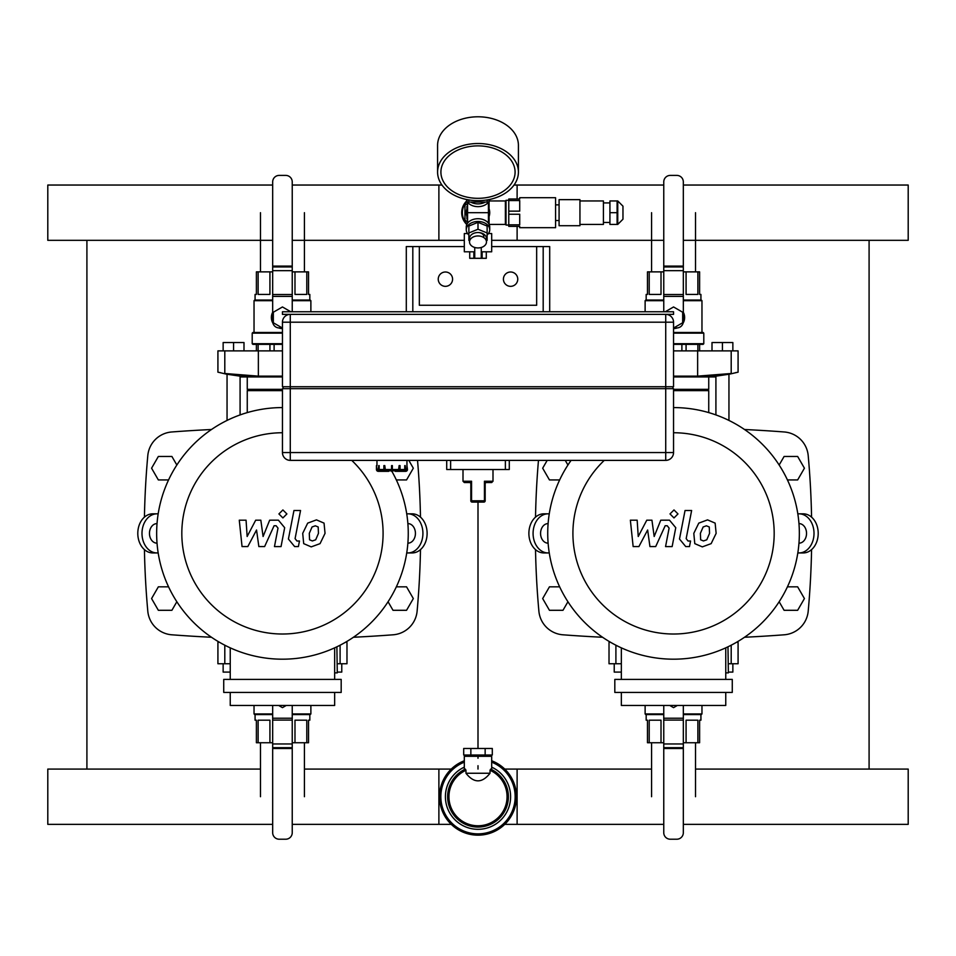 <?xml version="1.0" encoding="UTF-8"?>
<svg xmlns="http://www.w3.org/2000/svg" width="956" height="956" viewBox="0 0 956 956"><rect width="100%" height="100%" fill="white"/><g stroke="black" fill="none" stroke-linecap="round" stroke-linejoin="round"><path stroke-width="1.43" d="M478 769.078L478 765.696L478 769.078M478 758.263L478 756.304L478 758.263M478 748.476L478 502.091L478 748.476M86.912 240.326L86.912 769.078M869.088 769.078L869.088 240.326M144.428 517.148A858.572 858.572 0 0 1 147.798 455.606A26.075 26.075 0 0 1 171.805 431.969A1468.022 1468.022 0 0 1 211.491 429.507M144.428 549.616A858.572 858.572 0 0 0 147.798 611.159A26.075 26.075 0 0 0 171.805 634.796A1468.022 1468.022 0 0 0 211.491 637.258M353.409 637.258A1468.022 1468.022 0 0 0 393.107 634.796A26.075 26.075 0 0 0 417.115 611.159A858.572 858.572 0 0 0 420.485 549.616M420.485 517.148A858.572 858.572 0 0 0 417.533 460.374M538.467 460.374A858.572 858.572 0 0 0 535.515 517.148M535.515 549.616A858.572 858.572 0 0 0 538.885 611.159A26.075 26.075 0 0 0 562.893 634.796A1468.022 1468.022 0 0 0 602.591 637.258M744.509 637.258A1468.022 1468.022 0 0 0 784.195 634.796A26.075 26.075 0 0 0 808.202 611.159A858.572 858.572 0 0 0 811.572 549.616M811.572 517.148A858.572 858.572 0 0 0 808.202 455.606A26.075 26.075 0 0 0 784.195 431.969A1468.022 1468.022 0 0 0 744.509 429.507M157.035 543.163L156.963 543.163A9.775 7.493 -90 0 1 149.471 533.376A9.775 7.493 -90 0 1 156.963 523.601L157.035 523.601M156.963 552.938A19.55 14.985 -90 0 1 141.99 533.376A19.55 14.985 -90 0 1 156.963 513.826L152.769 513.826A19.55 14.985 90 0 0 137.795 533.376A19.55 14.985 90 0 0 152.769 552.938L158.182 552.938M158.182 513.826L156.963 513.826M407.877 523.601L407.949 523.601A9.775 7.493 90 0 1 415.43 533.376A9.775 7.493 90 0 1 407.949 543.163L407.877 543.163M407.949 513.826A19.55 14.985 90 0 1 422.922 533.376A19.55 14.985 90 0 1 407.949 552.938L412.132 552.938A19.55 14.985 -90 0 0 427.117 533.376A19.55 14.985 -90 0 0 412.132 513.826L406.73 513.826M406.73 552.938L407.949 552.938M548.123 543.163L548.051 543.163A9.775 7.493 -90 0 1 540.57 533.376A9.775 7.493 -90 0 1 548.051 523.601L548.123 523.601M548.051 552.938A19.55 14.985 -90 0 1 533.078 533.376A19.55 14.985 -90 0 1 548.051 513.826L543.868 513.826A19.55 14.985 90 0 0 528.883 533.376A19.55 14.985 90 0 0 543.868 552.938L549.27 552.938M549.27 513.826L548.051 513.826M798.965 523.601L799.037 523.601A9.775 7.493 90 0 1 806.529 533.376A9.775 7.493 90 0 1 799.037 543.163L798.965 543.163M799.037 513.826A19.55 14.985 90 0 1 814.01 533.376A19.55 14.985 90 0 1 799.037 552.938L803.231 552.938A19.55 14.985 -90 0 0 818.205 533.376A19.55 14.985 -90 0 0 803.231 513.826L797.818 513.826M797.818 552.938L799.037 552.938M334.66 672.869L337.277 672.869L336.882 646.794M223.728 679.393L223.728 692.431L341.184 692.431L341.184 679.393L223.728 679.393M230.241 692.431L230.241 705.456L334.66 705.456L334.66 692.431M334.66 679.393L334.66 647.833M230.241 647.833L230.241 679.393M351.724 460.374A100.643 100.643 0 0 1 322.184 625.845A100.643 100.643 0 0 1 181.819 533.376A100.643 100.643 0 0 1 282.45 432.745M391.888 471.332A125.798 125.798 0 0 1 314.548 655.027A125.798 125.798 0 0 1 156.653 533.376A125.798 125.798 0 0 1 282.45 407.579M725.759 672.869L728.364 672.869L727.97 646.794M614.816 679.393L614.816 692.431L732.272 692.431L732.272 679.393L614.816 679.393M621.34 692.431L621.34 705.456L725.759 705.456L725.759 692.431M725.759 679.393L725.759 647.833M621.34 647.833L621.34 679.393M673.55 432.745A100.643 100.643 0 0 1 774.181 533.376A100.643 100.643 0 0 1 673.55 634.019A100.643 100.643 0 0 1 604.276 460.374M673.55 407.579A125.798 125.798 0 0 1 799.347 533.376A125.798 125.798 0 0 1 673.55 659.186A125.798 125.798 0 0 1 571.091 460.374M451.256 769.078L304.426 769.078L438.888 769.078L438.888 824.359L292.237 824.359L451.256 824.359M272.675 824.359L47.8 824.359L47.8 769.078L260.486 769.078M504.744 769.078L651.574 769.078L517.112 769.078L517.112 824.359L663.763 824.359L504.744 824.359M695.514 769.078L908.2 769.078L908.2 824.359L683.325 824.359M345.63 642.169L346.98 642.444L345.63 642.169M219.282 642.169L217.92 642.444L219.187 642.109M218.207 642.384L219.187 642.193M345.725 642.109L346.98 642.444L346.98 663.751L337.277 663.751M230.241 663.751L217.92 663.751L217.92 642.444M286.25 705.456L282.45 707.655L278.65 705.456M306.792 742.74L306.792 720.191L294.986 720.191L294.986 742.74L308.525 742.74L308.525 720.191L309.828 720.191L309.828 714.586M255.073 714.586L255.073 720.191L256.387 720.191L256.387 742.74L272.675 742.74M258.12 742.74L258.12 720.191L269.927 720.191L269.927 742.74M292.237 742.74L294.986 742.74M272.675 713.941L254.033 713.941L254.033 705.456M310.879 705.456L310.879 713.941L292.237 713.941M272.675 714.586L254.69 714.586L254.033 713.941M310.879 713.941L310.222 714.586L292.237 714.586M272.675 705.456L272.675 832.7A6.513 6.513 0 0 0 279.2 839.213L285.713 839.213A6.513 6.513 0 0 0 292.237 832.7L292.237 748.5L272.675 748.5L292.237 748.5L292.237 705.456M230.241 672.092L223.142 672.092L223.142 663.751M341.77 663.751L341.77 672.092L337.277 672.092M737.793 642.384L736.813 642.193M610.37 642.169L609.02 642.444L610.275 642.109M609.307 642.384L610.287 642.193M736.813 642.109L738.08 642.444L738.08 663.751L728.364 663.751M621.34 663.751L609.02 663.751L609.02 642.444M677.35 705.456L673.55 707.655L669.75 705.456M697.88 742.74L697.88 720.191L686.073 720.191L686.073 742.74L699.613 742.74L699.613 720.191L700.927 720.191L700.927 714.586M646.172 714.586L646.172 720.191L647.475 720.191L647.475 742.74L663.763 742.74M649.208 742.74L649.208 720.191L661.014 720.191L661.014 742.74M683.325 742.74L686.073 742.74M663.763 713.941L645.121 713.941L645.121 705.456M701.967 705.456L701.967 713.941L683.325 713.941M663.763 714.586L645.778 714.586L645.121 713.941M701.967 713.941L701.31 714.586L683.325 714.586M663.763 705.456L663.763 832.7A6.513 6.513 0 0 0 670.287 839.213L676.8 839.213A6.513 6.513 0 0 0 683.325 832.7L683.325 748.5L663.763 748.5L683.325 748.5L683.325 705.456M621.34 672.092L614.23 672.092L614.23 663.751M732.858 663.751L732.858 672.092L728.364 672.092M247.257 412.61L247.257 390.634L282.45 390.634M247.257 390.634L247.903 389.976L282.45 389.976M247.903 389.976L247.257 389.331L282.45 389.331M247.257 389.331L247.257 376.951M282.45 376.951L240.733 376.951L240.733 376.27L282.45 376.27M240.087 414.928L240.087 376.186L240.733 376.27L226.393 374.143L227.05 374.25L227.05 420.437M226.393 373.784L224.72 373.485M220.537 372.697L219.187 372.434M218.207 372.231L226.393 374.143M217.92 372.183L217.92 350.876L224.803 350.876L224.803 373.497C215.745 371.765 215.745 371.765 224.803 373.497L258.359 376.138L282.45 376.138M224.803 350.876L282.45 350.876M282.45 328.039L273.332 322.77L273.332 312.23L282.45 306.96L290.767 311.764M281.279 328.517L282.45 328.577A11.078 11.078 0 0 1 278.65 327.908M272.902 323.128A11.078 11.078 0 0 1 272.675 312.289M269.927 350.876L269.927 344.351M274.109 344.351L274.109 350.876M256.387 350.876L256.387 344.351M258.12 344.351L258.12 350.876M258.12 271.874L258.12 294.424L269.927 294.424L269.927 271.874L256.387 271.874L256.387 294.424L255.073 294.424L255.073 300.029M309.828 300.029L309.828 294.424L308.525 294.424L308.525 271.874L292.237 271.874M306.792 271.874L306.792 294.424L294.986 294.424L294.986 271.874M272.675 271.874L269.927 271.874M282.45 343.706L252.205 343.706L252.862 344.351L282.45 344.351M252.205 343.706L252.205 333.142L282.45 333.142M252.205 333.142L252.862 332.497L282.45 332.497M292.237 300.686L310.879 300.686L310.879 311.764M254.033 332.497L254.033 300.686L272.675 300.686M292.237 300.029L310.222 300.029L310.879 300.686M254.033 300.686L254.69 300.029L272.675 300.029M292.237 311.764L292.237 181.927A6.513 6.513 0 0 0 285.713 175.402L279.2 175.402A6.513 6.513 0 0 0 272.675 181.927L272.675 266.115L292.237 266.115L272.675 266.115L272.675 321.407A6.513 6.513 0 0 0 279.2 327.932L282.271 327.932M223.142 350.876L223.142 342.535L233.563 342.535L233.563 350.876M233.563 342.535L243.995 342.535L243.995 350.876M673.55 390.634L708.743 390.634L708.743 412.61M673.55 389.976L708.097 389.976L708.743 390.634M673.55 389.331L708.743 389.331L708.743 376.951M673.55 376.27L715.913 376.186L715.913 414.928M728.95 420.437L728.95 374.25L729.607 374.143L715.267 376.27L715.267 376.951L673.55 376.951M673.55 376.138L697.641 376.138L731.197 373.497C740.255 371.765 740.255 371.765 731.197 373.497L731.197 350.876L738.08 350.876L738.08 372.183L735.463 372.697M673.55 350.876L731.197 350.876M665.233 311.764L673.55 306.96L682.668 312.23L682.668 322.77L673.55 328.039M677.35 327.908A11.078 11.078 0 0 1 673.55 328.577M683.325 312.289A11.078 11.078 0 0 1 683.098 323.128M697.88 350.876L697.88 344.351M699.613 344.351L699.613 350.876M681.891 350.876L681.891 344.351M686.073 344.351L686.073 350.876M649.208 271.874L649.208 294.424L661.014 294.424L661.014 271.874L647.475 271.874L647.475 294.424L646.172 294.424L646.172 300.029M700.927 300.029L700.927 294.424L699.613 294.424L699.613 271.874L683.325 271.874M697.88 271.874L697.88 294.424L686.073 294.424L686.073 271.874M663.763 271.874L661.014 271.874M684.615 317.153L684.592 318.372M673.55 344.351L703.138 344.351L703.795 343.706L703.795 333.142L673.55 333.142M673.55 343.706L703.795 343.706M673.55 332.497L703.138 332.497L703.795 333.142M683.325 300.686L701.967 300.686L701.967 332.497M645.121 311.764L645.121 300.686L663.763 300.686M683.325 300.029L701.31 300.029L701.967 300.686M645.121 300.686L645.778 300.029L663.763 300.029M673.729 327.932L676.8 327.932A6.513 6.513 0 0 0 683.325 321.407L683.325 181.927A6.513 6.513 0 0 0 676.8 175.402L670.287 175.402A6.513 6.513 0 0 0 663.763 181.927L663.763 266.115L683.325 266.115L663.763 266.115L663.763 311.764M722.437 350.876L722.437 342.535L732.858 342.535L732.858 350.876M722.437 342.535L712.005 342.535L712.005 350.876M292.237 240.326L438.888 240.326L438.888 185.046L292.237 185.046L441.983 185.046M272.675 240.326L47.8 240.326L47.8 185.046L272.675 185.046M517.112 226.381L517.112 240.326L663.763 240.326L491.683 240.326M464.317 240.326L304.426 240.326M683.325 240.326L908.2 240.326L908.2 185.046L683.325 185.046M517.112 199.003L517.112 185.046L663.763 185.046L514.017 185.046M283.107 388.674L283.107 386.726M672.893 388.674L672.893 386.726M673.55 388.674L673.55 452.558L673.55 388.674L290.277 388.674L290.277 314.369A7.827 7.827 0 0 0 282.45 322.196L282.45 386.726L673.55 386.726L673.55 322.196L673.55 386.726M290.277 388.674L282.45 388.674L282.45 452.558A7.827 7.827 0 0 0 290.277 460.374L665.723 460.374A7.827 7.827 0 0 0 673.55 452.558L290.277 452.558L290.277 388.674M673.55 322.196A7.827 7.827 0 0 0 665.723 314.369L665.723 322.196L673.55 322.196M282.45 322.196L665.723 322.196L665.723 460.374L290.277 460.374L290.277 452.558L282.45 452.558M385.459 470.806L389.367 470.806L385.459 471.332A1.828 0.908 -90 0 1 384.539 469.504L384.802 465.596L385.459 470.806L391.566 470.806M385.459 471.332L384.778 471.332A1.828 0.908 90 0 1 383.87 469.504L383.87 465.596L384.539 465.596M380.309 470.806L384.133 470.806L380.309 470.806L379.174 469.504L379.174 465.596L378.719 469.504A1.828 1.577 -90 0 0 380.297 471.332L388.686 471.332M380.297 471.332L379.914 471.332A1.828 1.577 90 0 1 378.325 469.504L378.719 465.596M386.678 471.332L378.277 471.332A1.828 1.828 0 0 1 376.449 469.504L376.449 465.596L376.975 469.504A1.303 1.303 -4.7 0 0 378.277 470.806L378.803 470.806M403.611 470.806L399.787 470.806L403.611 470.806L404.747 469.504L404.747 465.596L405.201 469.504A1.828 1.577 90 0 1 403.623 471.332L395.234 471.332M405.117 470.806L405.643 470.806A1.303 1.303 4.7 0 0 406.945 469.504L406.945 465.596L407.471 469.504A1.828 1.828 0 0 1 405.643 471.332L397.242 471.332M403.623 471.332L404.006 471.332A1.828 1.577 -90 0 0 405.595 469.504L405.201 465.596M392.354 470.806L398.461 470.806L399.118 465.596L400.05 465.596L400.05 469.504A1.828 0.908 -90 0 1 399.142 471.332L394.553 470.806M399.381 465.596L399.381 469.504A1.828 0.908 90 0 1 398.461 471.332M384.802 469.504L392.354 469.504L392.354 465.596L391.566 465.596L391.566 471.332L392.354 471.332L392.354 469.504L399.118 469.504M376.963 465.596L376.963 460.374M509.285 460.374L509.285 469.504L446.715 469.504L446.715 460.374M485.17 483.497A1.303 1.171 180 0 1 486.102 482.362L484.429 481.238L485.17 483.497L485.17 500.789L483.867 502.091A1.303 1.303 0 0 0 485.17 500.789M485.242 483.425L485.242 483.425A1.303 1.303 0 0 1 486.473 482.541A1.303 1.303 0 0 0 485.17 483.844L485.17 482.947M486.473 482.541L491.683 482.541L486.102 482.362M470.83 482.947L470.83 483.844A1.303 1.303 0 0 0 469.527 482.541L464.317 482.541L469.898 482.362A1.303 1.171 -0 0 1 470.83 483.497L471.571 481.238L469.898 482.362M470.83 483.844L470.83 500.789A1.303 1.303 0 0 0 472.133 502.091L470.83 500.789M472.133 502.091L483.867 502.091M282.45 314.369L673.55 314.369L673.55 311.764L282.45 311.764L282.45 314.369M543.187 311.764L412.813 311.764L412.813 246.576L419.337 246.576L419.337 305.251L536.663 305.251L536.663 246.576L543.187 246.576L543.187 311.764M168.579 586.829L158.349 586.829L151.574 598.564L158.349 610.298L171.901 610.298L176.848 601.73M559.666 586.829L549.449 586.829L542.673 598.564L549.449 610.298L562.988 610.298L567.936 601.73M388.064 601.73L393.012 610.298L406.551 610.298L413.327 598.564L406.551 586.829L396.334 586.829M779.152 601.73L784.099 610.298L797.651 610.298L804.426 598.564L797.651 586.829L787.421 586.829M176.848 465.022L171.901 456.466L158.349 456.466L151.574 468.201L158.349 479.936L168.579 479.936M567.936 465.022L565.247 460.374M547.191 460.374L542.673 468.201L549.449 479.936L559.666 479.936M396.334 479.936L406.551 479.936L413.327 468.201L408.81 460.374M787.421 479.936L797.651 479.936L804.426 468.201L797.651 456.466L784.099 456.466L779.152 465.022M536.663 305.251L419.337 305.251M543.187 246.576L549.7 246.576L549.7 311.764M406.3 311.764L406.3 246.576L412.813 246.576M419.337 246.576L464.317 246.576M491.683 246.576L536.663 246.576M438.242 279.176A7.17 7.17 0 0 1 448.997 272.962A7.17 7.17 0 0 1 448.997 285.378A7.17 7.17 0 0 1 438.242 279.176M517.758 279.176A7.17 7.17 0 0 1 507.003 285.378A7.17 7.17 0 0 1 507.003 272.962A7.17 7.17 0 0 1 517.758 279.176M304.426 742.74L304.426 796.718M695.514 742.74L695.514 796.718M260.486 271.874L260.486 212.686M651.574 271.874L651.574 212.686M485.146 748.476L492.304 748.476L492.304 755.001L463.696 755.001L463.696 748.476L485.146 748.476L485.146 755.001M470.854 755.001L470.854 748.476M490.034 773.249C482.015 783.37 473.985 783.37 465.966 773.249L490.034 773.249L490.034 770.273A29.05 29.05 0 0 1 500.848 814.667A29.05 29.05 0 0 1 455.152 814.667A29.05 29.05 0 0 1 465.966 770.273L465.357 769.114L464.317 769.425L464.317 756.304L491.683 756.304L491.683 769.413L490.643 769.114L490.034 770.273M465.966 773.249L465.966 770.273M491.683 767.142A32.588 32.588 0 0 1 473.304 828.972A32.588 32.588 0 0 1 464.317 767.142M491.683 760.773A38.455 38.455 0 0 1 473.351 834.887A38.455 38.455 0 0 1 464.317 760.773M467.544 233.551L464.317 233.551L464.317 251.798L474.738 251.798M474.738 247.473L474.738 258.311L481.262 258.311L481.262 247.473M488.456 233.551L491.683 233.551L491.683 251.798L481.262 251.798M473.865 251.798L473.865 258.311L474.738 258.311M481.262 258.311L486.281 258.311L486.281 251.798M482.135 251.798L482.135 258.311M469.719 251.798L469.719 258.311L473.865 258.311M467.114 201.453A15.643 15.643 0 0 0 467.114 223.919M467.568 221.72L464.963 220.215L464.963 205.158L467.568 203.652M506.023 223.764L505.377 224.421L505.377 200.951L506.023 201.608M489.078 201.083L489.078 224.29M467.568 208.946A11.078 11.078 0 0 0 466.922 212.686M466.922 216.546A11.735 11.735 0 0 1 466.922 208.826M489.078 208.826A11.735 11.735 0 0 1 489.078 216.546M488.432 202.158L488.432 212.662A14.746 10.432 -90 0 1 488.432 212.686L488.432 212.698A14.746 10.432 -90 0 0 488.432 212.686L467.568 212.686A14.746 10.432 -90 0 0 467.568 212.722L467.568 212.71A14.746 10.432 -90 0 1 467.568 212.662L467.568 223.214M489.627 199.457A11.735 8.293 180 0 1 478 206.651A11.735 8.293 180 0 1 466.373 199.457M488.158 199.756A11.735 8.293 180 0 1 487.13 200.82M485.373 202.051A11.735 8.293 180 0 1 470.627 202.051M468.87 200.82A11.735 8.293 180 0 1 467.843 199.756M487.13 234.985A11.735 8.293 180 0 0 489.735 229.775L489.735 227.014A11.735 8.293 180 0 0 478 218.721A11.735 8.293 180 0 0 466.265 227.014L466.265 229.775A11.735 8.293 180 0 0 468.87 234.985M489.735 229.775A11.735 8.293 180 0 0 478 221.481A11.735 8.293 180 0 0 466.265 229.775M489.078 219.079L488.432 219.462M467.568 219.462L466.922 219.079L466.922 206.293L467.568 205.91M488.432 205.91L489.078 206.293M478 198.322A37.093 26.23 0 0 1 440.907 172.092A37.093 26.23 0 0 1 478 145.874A37.093 26.23 0 0 1 515.093 172.092A37.093 26.23 0 0 1 478 198.322M478 200.664A40.415 28.572 0 0 1 437.585 172.092A40.415 28.572 0 0 1 478 143.519A40.415 28.572 0 0 1 518.415 172.092A40.415 28.572 0 0 1 478 200.664M437.585 172.092L437.585 145.36A40.415 28.572 0 0 1 478 116.787A40.415 28.572 0 0 1 518.415 145.36L518.415 172.092M508.771 200.545L508.771 211.145L519.717 211.145L519.717 200.545L508.771 200.545L508.771 199.003L519.717 199.003L519.717 197.701L555.567 197.701L555.567 227.683L519.717 227.683L519.717 226.381L508.771 226.381L508.771 224.827L519.717 224.827L519.717 214.24L508.771 214.24L508.771 224.827M508.771 214.24L508.771 211.145M622.965 206.173L622.965 219.211L622.965 206.173L617.755 200.951L609.928 200.951L609.928 212.686L617.098 212.686L617.098 200.951M609.928 212.686L609.928 224.421L617.098 224.421L617.098 212.686M609.928 202.911L603.415 202.911M579.945 224.421L603.415 224.421L603.415 200.951L579.945 200.951M579.945 225.724L579.945 199.649L559.081 199.649L559.081 225.724L579.945 225.724M559.081 204.871L555.567 204.871M508.771 225.066L506.023 225.066L506.023 200.306L508.771 200.306M515.093 172.092A37.093 26.23 180 0 0 478 145.874A37.093 26.23 180 0 0 440.907 172.092A37.093 26.23 180 0 0 478 198.322A37.093 26.23 180 0 0 515.093 172.092M486.473 240.685L487.13 240.41L487.13 226.046L478 222.33L468.87 226.046L468.87 240.41L469.527 240.685M487.13 232.965L478 229.237L468.87 232.965M478 222.33L478 229.237M478 232.535A5.867 4.147 0 0 1 483.867 236.694M469.527 241.94L469.527 238.534A8.473 5.987 0 0 1 478 232.535A8.473 5.987 0 0 1 486.473 238.534L486.473 241.94A8.473 5.987 0 0 1 478 247.939A8.473 5.987 0 0 1 469.527 241.94A8.473 5.987 0 0 1 478 235.953A8.473 5.987 0 0 1 486.473 241.94M468.87 199.935L468.87 202.051L487.13 202.051L487.13 199.935M466.803 224.529A16.3 16.3 0 0 1 466.803 200.844M247.807 546.581L256.543 530.006L258.849 546.581L264.609 546.581L274.085 525.752L276.129 525.752L278.005 528.118L274.468 546.593L281.04 546.593L284.673 527.688L278.411 520.172L269.676 520.184L263.091 536.495L260.833 520.184L255.694 520.184L247.15 536.495L246.062 520.184L239.275 520.184L242.047 546.581L247.807 546.581M318.181 526.971L315.313 525.812L312.05 526.971L309.29 533.352L309.565 539.793L312.373 540.953L315.695 539.793L318.456 533.352L318.181 526.971M307.689 523.123L302.705 533.352L303.697 543.641L311.226 546.88L320.057 543.641L325.04 533.352L324.048 523.123L316.472 519.873L307.689 523.123M293.958 510.504L288.413 539.029L294.639 546.581L298.392 546.581L299.479 541.012L296.946 541.012L295.081 538.622L300.543 510.504L293.958 510.504M282.904 517.937L286.896 513.934L282.904 509.942L278.913 513.934L282.904 517.937M638.895 546.581L647.642 530.006L649.937 546.581L655.697 546.581L665.173 525.752L667.228 525.752L669.104 528.118L665.555 546.593L672.14 546.593L675.761 527.688L669.499 520.172L660.775 520.184L654.179 536.495L651.932 520.184L646.782 520.184L638.238 536.495L637.162 520.184L630.363 520.184L633.147 546.581L638.895 546.581M709.268 526.971L706.412 525.812L703.138 526.971L700.378 533.352L700.652 539.793L703.461 540.953L706.783 539.793L709.555 533.352L709.268 526.971M698.776 523.123L693.805 533.352L694.785 543.641L702.313 546.88L711.145 543.641L716.14 533.352L715.136 523.123L707.56 519.873L698.776 523.123M685.046 510.504L679.501 539.029L685.739 546.581L689.479 546.581L690.567 541.012L688.033 541.012L686.169 538.622L691.63 510.504L685.046 510.504M673.992 517.937L677.983 513.934L673.992 509.942L670.001 513.934L673.992 517.937M340.097 663.751L340.097 645.192M224.803 663.751L224.803 645.192M272.675 747.676L292.237 747.676M272.675 743.959L292.237 743.959M272.675 720.083L292.237 720.083M272.675 718.219L292.237 718.219M731.197 663.751L731.197 645.192M615.903 663.751L615.903 645.192M663.763 747.676L683.325 747.676M663.763 743.959L683.325 743.959M663.763 720.083L683.325 720.083M663.763 718.219L683.325 718.219M258.359 350.876L258.359 376.138M292.237 266.939L272.675 266.939M292.237 270.668L272.675 270.668M292.237 294.532L272.675 294.532M292.237 296.396L272.675 296.396M697.641 350.876L697.641 376.138M683.325 266.939L663.763 266.939M683.325 270.668L663.763 270.668M683.325 294.532L663.763 294.532M683.325 296.396L663.763 296.396M379.174 469.504L384.539 469.504M376.975 469.504L378.719 469.504M405.201 469.504L406.945 469.504M399.381 469.504L404.747 469.504M450.623 469.504L450.623 460.374M505.377 469.504L505.377 460.374M492.997 469.504L492.997 481.238L484.429 481.238L484.429 500.789L471.571 500.789L471.571 481.238L463.003 481.238L464.317 482.541M490.643 769.114A30.353 30.353 0 0 1 473.674 826.761A30.353 30.353 0 0 1 465.357 769.114M491.683 762.171A37.153 37.153 0 0 1 473.34 833.572A37.153 37.153 0 0 1 464.317 762.171M617.755 200.951L617.755 224.421L622.965 219.211M708.097 389.976L708.743 389.331M729.607 374.143L738.08 372.171M406.957 465.596L406.957 460.374M492.997 481.238L491.683 482.541M463.003 469.504L463.003 481.238M260.486 742.74L260.486 796.718M651.574 742.74L651.574 796.718M304.426 271.874L304.426 212.686M695.514 271.874L695.514 212.686M489.735 756.304L489.735 755.001M466.265 756.304L466.265 755.001M489.137 224.421L505.377 224.421M489.137 200.951L505.377 200.951M467.568 202.158L467.568 212.686M488.432 212.686L488.432 223.214M617.755 224.421L617.098 224.421M609.928 222.461L603.415 222.461M559.081 220.513L555.567 220.513"/></g></svg>
